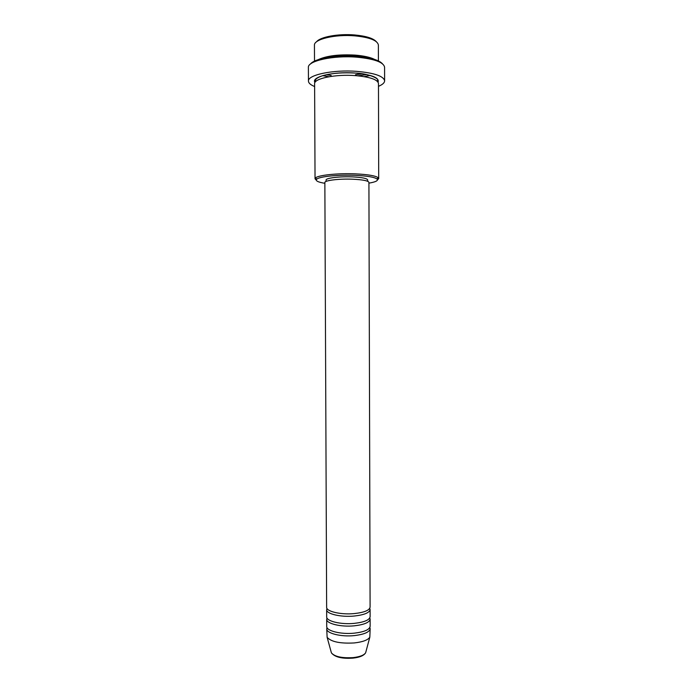 <?xml version="1.0" encoding="UTF-8"?>
<svg xmlns="http://www.w3.org/2000/svg" width="693" height="693" viewBox="0 0 693 693"><rect width="100%" height="100%" fill="white"/><g stroke="black" fill="none" stroke-linecap="round" stroke-linejoin="round"><path stroke-width="1.04" d="M326.637 607.293C326.16 611.443 340.817 614.908 354.184 613.591C364.215 612.482 369.525 610.334 370.097 607.137L368.919 182.389C368.312 180.778 362.924 179.712 352.746 179.21C339.189 178.612 324.341 180.44 324.861 182.536L326.637 607.293M327.001 608.48L326.646 609.684C326.169 613.877 340.826 617.359 354.192 616.042C364.223 614.925 369.525 612.751 370.105 609.528L369.75 608.333M326.646 609.684L326.68 616.865C326.204 621.162 340.861 624.731 354.21 623.379C364.241 622.236 369.551 620.01 370.123 616.709L370.105 609.528M327.009 618.052L326.689 619.256C326.212 623.587 340.869 627.191 354.218 625.831C364.249 624.67 369.56 622.435 370.131 619.109L369.802 617.905M326.689 619.256L326.715 626.429C326.238 630.864 340.895 634.563 354.244 633.168C364.275 631.981 369.577 629.686 370.149 626.281L370.131 619.109M327.035 627.624L326.732 628.82C326.256 633.289 340.904 637.014 354.253 635.611C364.284 634.416 369.586 632.103 370.157 628.672L369.845 627.468M316.562 41.788C320.071 36.928 338.427 33.533 354.643 34.962C365.887 36.019 373.085 38.228 376.23 41.58M378.413 60.915L378.378 45.028C377.546 40.445 369.75 37.387 354.981 35.863C335.187 34.07 313.626 39.284 314.44 45.253L314.509 61.14M368.919 183.143C375.805 181.964 378.508 180.578 377.009 178.993C374.393 177.122 367.082 175.901 355.093 175.329C338.201 174.584 319.213 176.568 316.744 179.201C315.254 180.804 317.966 182.172 324.861 183.298M316.285 180.163L315.038 178.794L315.523 177.928C318.07 175.164 337.837 173.077 355.431 173.856C367.914 174.463 375.511 175.745 378.213 177.711L378.707 178.569L377.468 179.955M310.525 63.981C314.362 58.533 336.668 54.626 356.427 56.237C370.175 57.45 378.837 59.944 382.415 63.73M366.866 74.601L357.96 75.832M364.111 76.628L370.374 75.476M384.615 80.856L384.58 67.221C383.636 62.205 374.367 58.862 356.774 57.172C333.099 55.197 307.38 60.967 308.385 67.481L308.454 81.124C307.449 74.957 333.151 69.491 356.817 71.362C374.402 72.947 383.671 76.117 384.615 80.856C384.537 82.848 382.493 84.659 378.473 86.313M318.295 59.624C326.793 55.752 339.042 54.245 355.05 55.102C363.747 55.804 370.27 57.25 374.618 59.425M315.038 178.794L314.613 83.697C313.808 78.56 335.343 74.064 355.111 75.598C369.863 76.906 377.65 79.53 378.473 83.481L378.707 178.569M326.074 181.436L326.074 180.085C325.589 178.066 339.613 176.317 352.408 176.88C362.023 177.373 367.117 178.387 367.68 179.937L367.688 181.289M326.732 628.82L327.122 637.309C331.159 641.831 340.211 643.71 354.279 642.939C362.751 641.978 367.931 640.055 369.828 637.162L370.157 628.672M331.185 75.502L326.16 74.74M314.622 86.53C310.594 84.91 308.541 83.108 308.454 81.124M322.652 75.641L328.924 76.75M331.107 651.784L331.41 652.884C334.693 656.678 341.944 658.255 353.161 657.614C359.936 656.808 364.094 655.197 365.644 652.763L365.939 651.663M314.96 82.467C310.707 76.923 333.42 71.31 355.102 73.034C371.794 74.636 379.461 77.703 378.109 82.25M355.613 74.705L362.621 73.839M369.828 637.162L365.644 652.763C363.946 655.595 359.745 657.38 353.04 658.116C342.056 658.887 334.849 657.146 331.41 652.884L327.122 637.309M377.009 178.993L378.213 177.711M374.168 59.286C371.119 57.519 364.743 56.133 355.024 55.119C339.371 54.262 327.269 55.717 318.745 59.477M377.373 81.332L377.616 80.197C379.019 78.552 368.148 73.345 355.076 73.06C343.226 72.375 332.874 73.12 324.029 75.312C315.367 77.72 315.116 80.535 315.445 80.414L315.696 81.549M362.543 73.83L355.5 74.697M316.744 179.201L315.523 177.928"/></g></svg>
